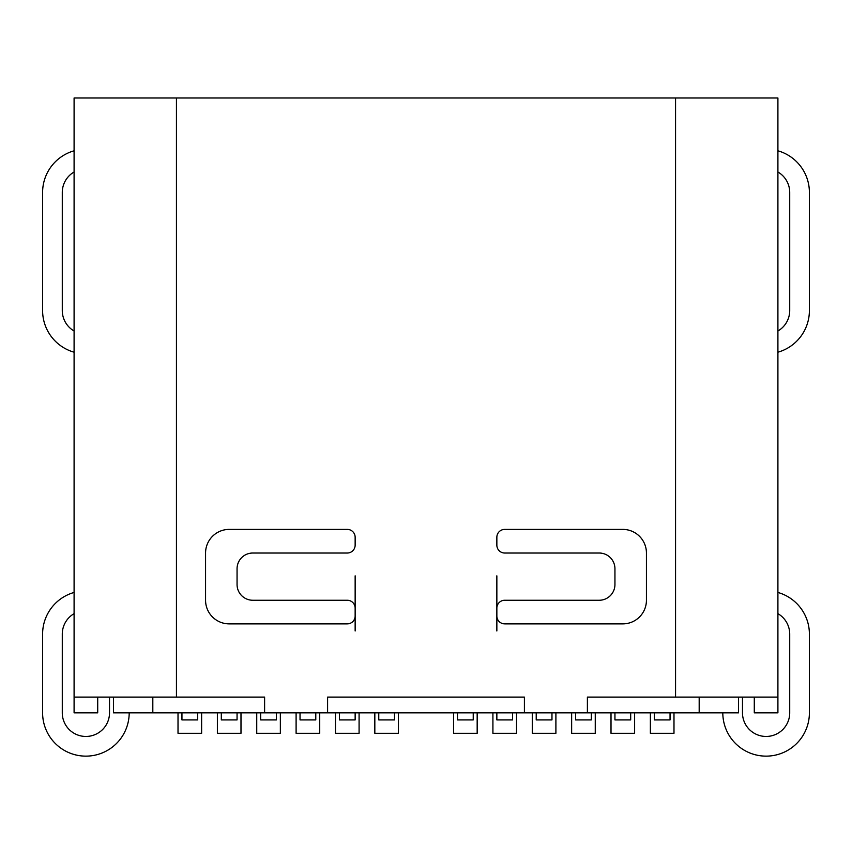 <?xml version="1.0" encoding="UTF-8"?>
<svg xmlns="http://www.w3.org/2000/svg" width="852" height="852" viewBox="0 0 852 852"><rect width="100%" height="100%" fill="white"/><g stroke="black" fill="none" stroke-linecap="round" stroke-linejoin="round"><path stroke-width="1.28" d="M74.092 204.267L74.092 97.98L777.908 97.98L777.908 204.267M74.092 298.732L74.092 591.597M777.908 591.597L777.908 298.732M777.908 645.923L777.908 618.371M777.908 97.98L777.908 712.836L754.286 712.836L754.286 697.096M74.092 97.98L74.092 712.836L97.714 712.836L97.714 697.096M74.092 645.923L74.092 618.371M777.908 697.096L587.39 697.096L587.39 712.836L524.406 712.836L524.406 697.096L327.594 697.096L327.594 712.836L264.61 712.836L264.61 697.096L74.092 697.096M622.812 529.401L504.725 529.401A7.87 7.87 0 0 0 496.854 537.282L496.854 545.152A7.87 7.87 0 0 0 504.725 553.023L599.201 553.023A15.741 15.741 0 0 1 614.942 568.763L614.942 584.515A15.741 15.741 0 0 1 599.201 600.255L504.725 600.255A7.87 7.87 0 0 0 496.854 608.136L496.854 616.007A7.87 7.87 0 0 0 504.725 623.877L622.812 623.877A23.622 23.622 0 0 0 646.434 600.255L646.434 553.023A23.622 23.622 0 0 0 622.812 529.401M229.188 529.401A23.622 23.622 0 0 0 205.566 553.023L205.566 600.255A23.622 23.622 0 0 0 229.188 623.877L347.275 623.877A7.87 7.87 0 0 0 355.146 616.007L355.146 608.136A7.87 7.87 0 0 0 347.275 600.255L252.799 600.255A15.741 15.741 0 0 1 237.058 584.515L237.058 568.763A15.741 15.741 0 0 1 252.799 553.023L347.275 553.023A7.87 7.87 0 0 0 355.146 545.152L355.146 537.282A7.87 7.87 0 0 0 347.275 529.401L229.188 529.401M264.61 712.836L113.454 712.836L113.454 697.096M524.406 712.836L327.594 712.836M738.546 697.096L738.546 712.836L587.39 712.836M670.055 712.836L670.055 719.919L654.304 719.919L654.304 712.836M197.696 712.836L197.696 719.919L181.945 719.919L181.945 712.836M237.058 712.836L237.058 719.919L221.307 719.919L221.307 712.836M276.421 712.836L276.421 719.919L260.669 719.919L260.669 712.836M315.783 712.836L315.783 719.919L300.032 719.919L300.032 712.836M355.146 712.836L355.146 719.919L339.405 719.919L339.405 712.836M394.508 712.836L394.508 719.919L378.767 719.919L378.767 712.836M473.233 712.836L473.233 719.919L457.492 719.919L457.492 712.836M512.595 712.836L512.595 719.919L496.854 719.919L496.854 712.836M551.968 712.836L551.968 719.919L536.217 719.919L536.217 712.836M591.331 712.836L591.331 719.919L575.579 719.919L575.579 712.836M630.693 712.836L630.693 719.919L614.942 719.919L614.942 712.836M777.908 171.998A23.622 23.622 0 0 1 789.719 192.456L789.719 310.543A23.622 23.622 0 0 1 777.908 331.002M742.486 697.096L742.486 712.836A23.622 23.622 0 0 0 766.097 736.458A23.622 23.622 0 0 0 789.719 712.836L789.719 634.112A23.622 23.622 0 0 0 777.908 613.653M777.908 150.793A43.303 43.303 0 0 1 809.4 192.456L809.4 310.543A43.303 43.303 0 0 1 777.908 352.206M777.908 592.449A43.303 43.303 0 0 1 809.4 634.112L809.4 712.836A43.303 43.303 0 0 1 766.097 756.139A43.303 43.303 0 0 1 722.805 712.836M74.092 331.002A23.622 23.622 0 0 1 62.281 310.543L62.281 192.456A23.622 23.622 0 0 1 74.092 171.998M109.514 697.096L109.514 712.836A23.622 23.622 0 0 1 85.903 736.458A23.622 23.622 0 0 1 62.281 712.836L62.281 634.112A23.622 23.622 0 0 1 74.092 613.653M74.092 352.206A43.303 43.303 0 0 1 42.6 310.543L42.6 192.456A43.303 43.303 0 0 1 74.092 150.793M129.195 712.836A43.303 43.303 0 0 1 85.903 756.139A43.303 43.303 0 0 1 42.6 712.836L42.6 634.112A43.303 43.303 0 0 1 74.092 592.449M673.985 712.836L673.985 733.306L650.374 733.306L650.374 712.836M634.623 712.836L634.623 733.306L611.012 733.306L611.012 712.836M595.26 712.836L595.26 733.306L571.649 733.306L571.649 712.836M555.898 712.836L555.898 733.306L532.276 733.306L532.276 712.836M516.536 712.836L516.536 733.306L492.914 733.306L492.914 712.836M477.173 712.836L477.173 733.306L453.552 733.306L453.552 712.836M201.626 712.836L201.626 733.306L178.015 733.306L178.015 712.836M240.988 712.836L240.988 733.306L217.377 733.306L217.377 712.836M280.351 712.836L280.351 733.306L256.74 733.306L256.74 712.836M319.724 712.836L319.724 733.306L296.102 733.306L296.102 712.836M359.086 712.836L359.086 733.306L335.464 733.306L335.464 712.836M398.448 712.836L398.448 733.306L374.827 733.306L374.827 712.836M496.854 575.856L496.854 608.136M496.854 616.007L496.854 630.959M355.146 630.959L355.146 616.007M355.146 608.136L355.146 575.856M176.439 97.98L176.439 697.096M675.561 97.98L675.561 697.096M152.817 697.096L152.817 712.836M699.183 697.096L699.183 712.836"/></g></svg>
